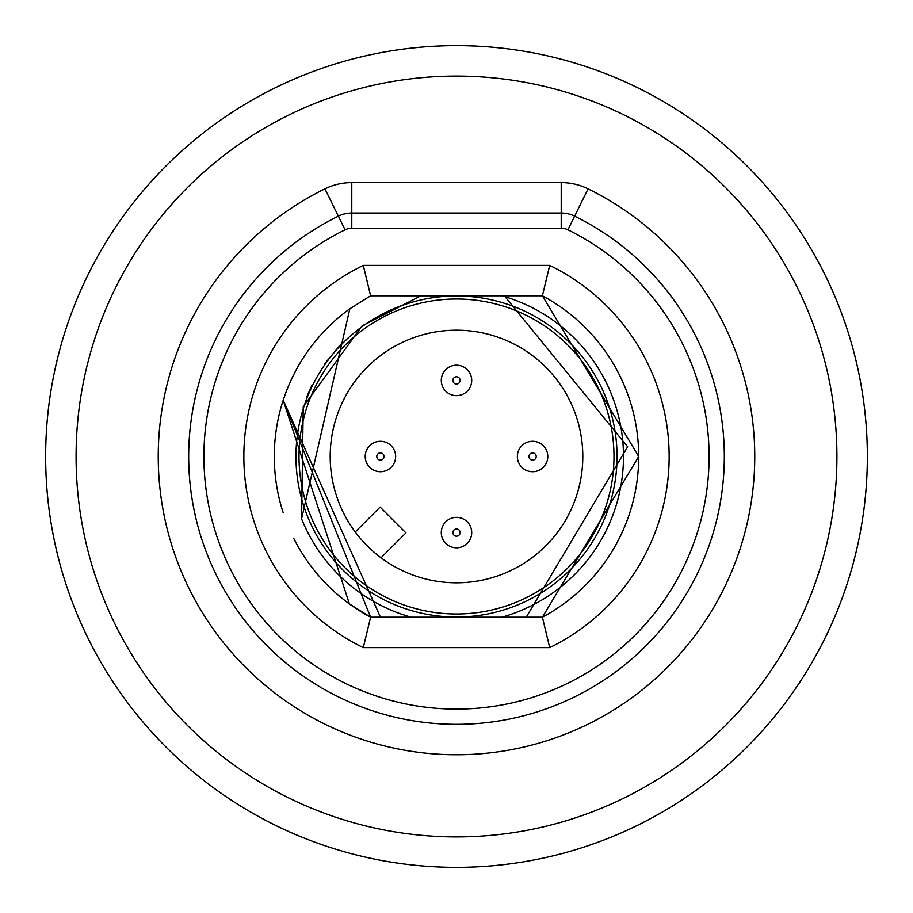 <?xml version="1.0" encoding="UTF-8"?>
<svg xmlns="http://www.w3.org/2000/svg" width="913" height="913" viewBox="0 0 913 913"><rect width="100%" height="100%" fill="white"/><g stroke="black" fill="none" stroke-linecap="round" stroke-linejoin="round"><path stroke-width="1.37" d="M301.575 518.801L303.242 406.707L362.176 325.85L420.984 295.812L501.933 295.812L370.61 295.812L349.839 308.777L301.575 518.801A166.988 166.988 0 0 0 411.067 617.188L380.459 617.188L283.213 400.191A182.201 182.201 0 0 0 283.213 512.809M295.96 456.5A160.54 160.54 0 0 1 456.5 295.96A160.54 160.54 0 0 1 617.04 456.5A160.54 160.54 0 0 1 456.5 617.04A160.54 160.54 0 0 1 295.96 456.5M308.263 562.454A182.201 182.201 0 0 0 370.61 617.188L542.39 617.188L638.701 456.5L542.39 295.812L504.341 295.812L627.642 446.788L526.219 617.188L411.067 617.188M501.933 617.188A166.988 166.988 0 0 0 501.933 295.812L504.341 295.812M444.06 295.835L370.61 295.812L444.38 295.812L370.61 295.812L444.38 295.812L370.61 295.812L444.38 295.812L370.61 295.812L444.38 295.812L370.61 295.812L363.294 265.375L549.706 265.375A212.638 212.638 0 0 1 549.706 647.625L542.39 617.188A182.201 182.201 0 0 0 542.39 295.812L549.706 265.375M293.826 538.579A182.201 182.201 0 0 0 308.252 562.431M444.38 617.188L370.61 617.188L444.38 617.188L370.61 617.188L444.38 617.188L370.61 617.188L444.38 617.188L370.61 617.188L444.38 617.188L370.61 617.188L363.294 647.625A212.638 212.638 0 0 1 363.294 265.375M567.932 229.814L574.642 216.153A267.817 267.817 0 0 1 665.44 624.047A267.817 267.817 0 0 1 247.56 624.047A267.817 267.817 0 0 1 338.358 216.153A30.437 30.437 0 0 1 351.779 213.037L561.221 213.037A30.437 30.437 0 0 1 574.642 216.153A267.817 267.817 0 0 1 665.44 624.047A267.817 267.817 0 0 1 247.56 624.047A267.817 267.817 0 0 1 338.358 216.153L345.068 229.814A15.213 15.213 0 0 1 351.779 228.25L561.221 228.25A15.213 15.213 0 0 1 567.932 229.814A252.593 252.593 0 0 1 653.56 614.517A252.593 252.593 0 0 1 259.44 614.517A252.593 252.593 0 0 1 345.068 229.814M456.5 45.65A410.85 410.85 0 0 1 867.35 456.5A410.85 410.85 0 0 1 456.5 867.35A410.85 410.85 0 0 1 45.65 456.5A410.85 410.85 0 0 1 456.5 45.65A410.85 410.85 0 0 0 45.65 456.5A410.85 410.85 0 0 0 456.5 867.35M468.62 617.188L542.39 617.188A182.201 182.201 0 0 0 542.39 295.812L638.701 456.5L542.39 617.188L468.62 617.188L542.39 617.188L468.62 617.188L542.39 617.188L468.62 617.188L542.39 617.188L468.62 617.188L542.39 617.188L638.701 456.5L542.39 295.812L638.701 456.5L542.39 617.188L638.701 456.5L542.39 295.812L638.701 456.5L542.39 617.188L638.701 456.5L542.39 295.812L638.701 456.5L542.39 617.188L638.701 456.5L542.39 295.812M370.61 617.188L349.405 603.904L370.61 617.188L349.405 603.904L370.61 617.188L283.213 400.214L370.61 617.188L349.405 603.904L283.213 400.202A182.201 182.201 0 0 1 349.839 308.777M307.008 396.333L312.041 385.092M324.857 363.557L341.12 343.996M613.993 456.5A157.493 157.493 0 0 0 456.5 299.008A157.493 157.493 0 0 0 299.008 456.5A157.493 157.493 0 0 0 456.5 613.993A157.493 157.493 0 0 0 613.993 456.5M582.802 456.5A126.302 126.302 0 0 0 456.5 330.198A126.302 126.302 0 0 0 330.198 456.5A126.302 126.302 0 0 0 456.5 582.802A126.302 126.302 0 0 0 582.802 456.5M395.637 456.5A15.213 15.213 0 0 0 380.413 441.287A15.213 15.213 0 0 0 365.2 456.5A15.213 15.213 0 0 0 380.413 471.713A15.213 15.213 0 0 0 395.637 456.5A15.213 15.213 0 0 0 380.413 441.287A15.213 15.213 0 0 0 365.2 456.5A15.213 15.213 0 0 0 380.413 471.713A15.213 15.213 0 0 0 395.637 456.5M517.363 456.5A15.213 15.213 0 0 0 532.587 471.713A15.213 15.213 0 0 0 547.8 456.5A15.213 15.213 0 0 0 532.587 441.287A15.213 15.213 0 0 0 517.363 456.5M471.713 380.413A15.213 15.213 0 0 0 456.5 365.2A15.213 15.213 0 0 0 441.287 380.413A15.213 15.213 0 0 0 456.5 395.637A15.213 15.213 0 0 0 471.713 380.413M471.713 532.587A15.213 15.213 0 0 0 456.5 517.363A15.213 15.213 0 0 0 441.287 532.587A15.213 15.213 0 0 0 456.5 547.8A15.213 15.213 0 0 0 471.713 532.587M381.041 557.775L405.931 532.895L380.105 507.069L355.225 531.959M363.294 647.625L549.706 647.625M338.358 216.153L324.925 188.843A60.863 60.863 0 0 1 351.779 182.6L351.779 228.25M351.779 182.6L561.221 182.6L561.221 228.25M574.642 216.153L588.075 188.843A298.243 298.243 0 0 1 689.178 643.083A298.243 298.243 0 0 1 223.822 643.083A298.243 298.243 0 0 1 324.925 188.843M561.221 182.6A60.863 60.863 0 0 1 588.075 188.843M456.5 76.087A380.413 380.413 0 0 1 836.913 456.5A380.413 380.413 0 0 1 456.5 836.913A380.413 380.413 0 0 1 76.087 456.5A380.413 380.413 0 0 1 456.5 76.087M384.042 456.5A3.618 3.618 0 0 0 380.413 452.882A3.618 3.618 0 0 0 376.795 456.5A3.618 3.618 0 0 0 380.413 460.118A3.618 3.618 0 0 0 384.042 456.5M528.958 456.5A3.618 3.618 0 0 0 532.587 460.118A3.618 3.618 0 0 0 536.205 456.5A3.618 3.618 0 0 0 532.587 452.882A3.618 3.618 0 0 0 528.958 456.5M460.118 380.413A3.618 3.618 0 0 0 456.5 376.795A3.618 3.618 0 0 0 452.882 380.413A3.618 3.618 0 0 0 456.5 384.042A3.618 3.618 0 0 0 460.118 380.413M460.118 532.587A3.618 3.618 0 0 0 456.5 528.958A3.618 3.618 0 0 0 452.882 532.587A3.618 3.618 0 0 0 456.5 536.205A3.618 3.618 0 0 0 460.118 532.587"/></g></svg>
